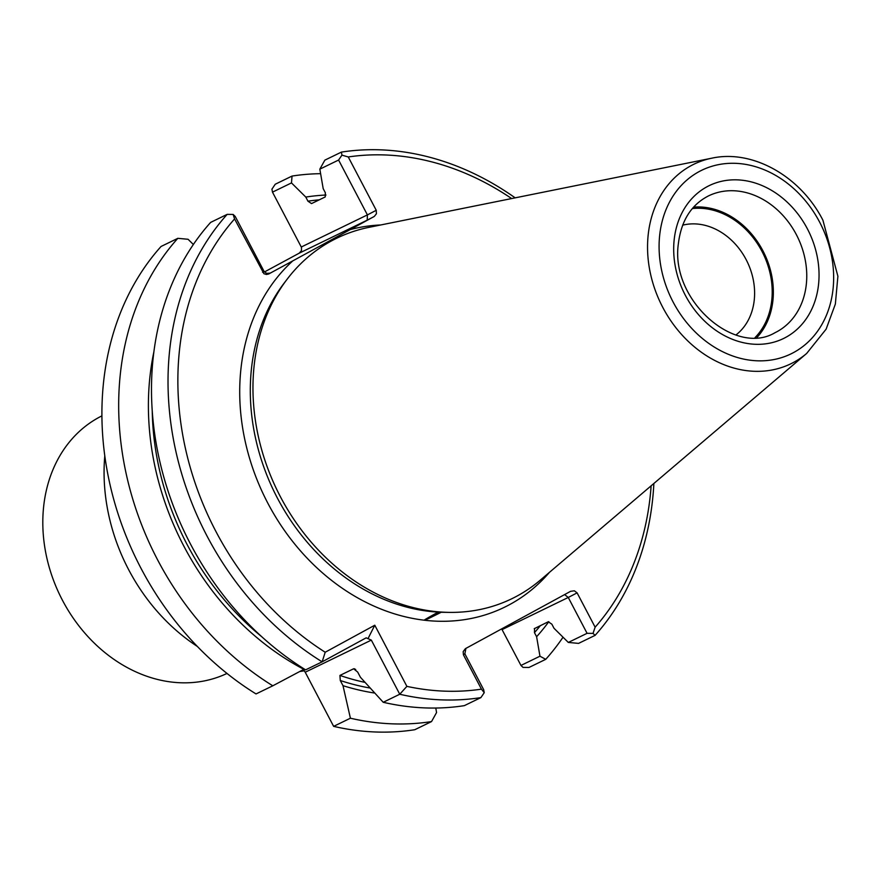 <?xml version="1.0" encoding="UTF-8"?>
<svg xmlns="http://www.w3.org/2000/svg" width="882" height="882" viewBox="0 0 882 882"><rect width="100%" height="100%" fill="white"/><g stroke="black" fill="none" stroke-linecap="round" stroke-linejoin="round"><path stroke-width="1.32" d="M304.367 670.772A178.958 146.236 -115.9 0 1 299.682 671.544M197.359 646.451A178.958 146.236 -115.9 0 1 128.651 569.684A178.958 146.236 -115.9 0 1 104.793 455.851M101.915 415.874A143.171 116.986 64.1 0 0 59.987 595.383A143.171 116.986 64.1 0 0 226.994 673.44M735.963 334.962A61.894 50.583 64.1 0 0 746.106 259.551A61.894 50.583 64.1 0 0 682.646 225.175M755.025 337.608A74.716 61.056 64.1 0 0 761.949 251.315A74.716 61.056 64.1 0 0 692.348 208.56M756.932 337.508A76.061 62.148 64.1 0 0 762.908 250.786A76.061 62.148 64.1 0 0 693.616 207.116M436.634 613.751A28.632 0.628 -27.7 0 0 440.702 612.02M436.932 612.803A42.953 0.948 -27.7 0 0 424.165 620.189M424.661 620.255A42.953 0.948 -27.7 0 0 441.573 612.075M711.84 158.176L369.106 227.313A200.39 163.743 64.1 0 0 287.378 278.888A200.39 163.743 64.1 0 0 277.003 489.995A200.39 163.743 64.1 0 0 449.335 612.384A200.39 163.743 64.1 0 0 540.401 580.047L806.666 353.439L826.114 329.173L835.353 304.081L837.9 276.253L822.917 220.224C800.702 176.488 752.853 149.168 711.84 158.176A110.923 90.648 64.1 0 0 660.861 303.595A110.923 90.648 64.1 0 0 806.666 353.439M319.262 199.828A254.126 207.656 64.1 0 0 307.939 201.184L311.533 203.588L325.226 196.94L325.337 192.728L323.187 188.627L319.835 169.146L324.852 160.138L341.389 152.112A284.324 232.341 64.1 0 1 515.176 197.855M595.096 635.36L593.024 633.397L587.081 633.32L568.317 642.438L578.57 643.386L595.096 635.36A284.324 232.341 64.1 0 0 653.871 483.468M303.364 669.592L305.216 672.227L371.333 640.112L399.755 694.244L406.878 686.361A277.168 226.487 64.1 0 0 481.451 689.151L463.425 654.83L464.858 653.827L483.678 689.68L484.24 692.69L480.888 697.607L464.351 705.644A284.324 232.341 64.1 0 1 383.218 702.281L399.755 694.244A284.324 232.341 64.1 0 0 480.888 697.607M534.216 628.712L548.262 621.766L551.856 624.169L554.006 628.282L568.317 642.438M534.58 628.414L534.459 632.626A254.126 207.656 64.1 0 0 540.401 625.592M511.648 198.56A277.168 226.487 64.1 0 0 348.258 156.963L376.25 210.291L367.408 214.899L338.6 160.039L341.94 155.144L341.389 152.112M338.6 160.039L319.835 169.146M501.682 628.888L520.964 665.436L539.96 656.208L545.749 659.328A284.324 232.341 64.1 0 0 563.036 637.212M320.607 173.677A284.324 232.341 64.1 0 0 292.041 176.069L291.479 182.916L272.483 192.144L301.479 247.423L301.479 250.62L299.196 253.189L367.232 220.147L367.408 214.899L301.291 247.004M325.976 195.032A258.58 211.294 64.1 0 0 305.789 197.072L291.479 182.916M539.96 656.208L536.609 636.727A258.58 211.294 64.1 0 0 548.825 621.667M307.939 201.184L305.789 197.072M536.609 636.727L534.459 632.626M348.258 156.963L341.94 155.144M593.024 633.397L595.13 627.19A277.168 226.487 64.1 0 0 651.137 485.806M587.081 633.32L568.262 597.467L577.104 592.869L595.13 627.19M481.451 689.151L484.24 692.69M234.579 218.923A277.168 226.487 64.1 0 0 325.204 652.239L322.151 661.831A284.324 232.341 64.1 0 1 227.181 214.359L233.146 214.436L234.579 218.923L263.927 273.729L266.463 274.456L268.679 273.993L292.769 260.896A204.833 167.382 64.1 0 0 295.867 545.451A204.833 167.382 64.1 0 0 549.464 572.341M233.146 214.436L235.196 216.399L264.005 271.259L262.571 272.262M371.333 640.112L366.162 637.84L322.151 661.831L305.613 669.857A284.324 232.341 64.1 0 1 210.644 222.396L227.181 214.359M153.876 351.885A258.58 211.294 64.1 0 0 303.849 669.328L272.803 685.799A284.324 232.341 64.1 0 1 177.833 238.327L188.075 239.276L193.356 244.501M325.204 652.239L374.784 625.217L406.878 686.361M368.246 638.16L374.784 625.217M383.218 702.281L360.396 677.233L357.684 672.073L353.627 668.777L354.575 668.788M305.216 672.227L333.639 726.36L350.408 718.213L342.999 685.678L340.287 680.518L339.934 675.425L353.627 668.777A250.543 204.734 -115.9 0 0 355.722 669.482M342.999 685.678A258.58 211.294 64.1 0 0 374.751 693.065M350.408 718.213A284.324 232.341 64.1 0 0 431.541 721.575L436.557 712.568L435.785 708.037M464.858 653.827L465.928 648.369L465.321 648.744L463.182 651.6L463.425 654.83M577.104 592.869L574.358 590.797L570.588 591.326L465.894 648.391M564.59 594.589L568.262 597.467L502.145 629.572M545.749 659.328L528.98 667.465L523.015 667.387L520.964 665.436M272.483 192.144L271.932 189.134L275.272 184.217L292.041 176.069M380.77 224.965A204.833 167.382 64.1 0 0 350.22 229.585L374.288 216.432L376.393 213.819L376.25 210.291M350.22 229.585L292.769 260.896M269.925 273.166L266.607 273.387L264.005 271.259M272.803 685.799L256.034 693.936A284.324 232.341 64.1 0 1 161.064 246.464L177.833 238.327M333.639 726.36A284.324 232.341 64.1 0 0 414.772 729.723L431.541 721.575M299.196 253.189L264.457 271.954M796.325 234.568A76.061 62.148 64.1 0 0 708.5 195.903C691.179 204.756 681.113 220.809 678.324 244.049C670.364 300.167 734.927 356.548 774.958 332.735A76.061 62.148 64.1 0 0 796.325 234.568M807.383 228.813A85.003 69.469 64.1 0 0 681.654 213.532A85.003 69.469 64.1 0 0 750.075 343.859A85.003 69.469 64.1 0 0 807.383 228.813M819.632 222.132A102.069 83.404 64.1 0 0 668.655 203.786A102.069 83.404 64.1 0 0 750.814 360.286A102.069 83.404 64.1 0 0 819.632 222.132M287.378 278.888L284.291 282.935A197.921 161.726 64.1 0 0 274.048 491.439A197.921 161.726 64.1 0 0 444.241 612.317L449.335 612.384M152.244 411.034A254.126 207.656 64.1 0 0 261.921 636.87M339.934 675.425A250.543 204.734 64.1 0 0 365.038 682.392M340.287 680.518A254.126 207.656 64.1 0 0 370.186 688.059M373.792 216.729L367.232 220.147M270.256 273.001L269.197 273.74"/></g></svg>
